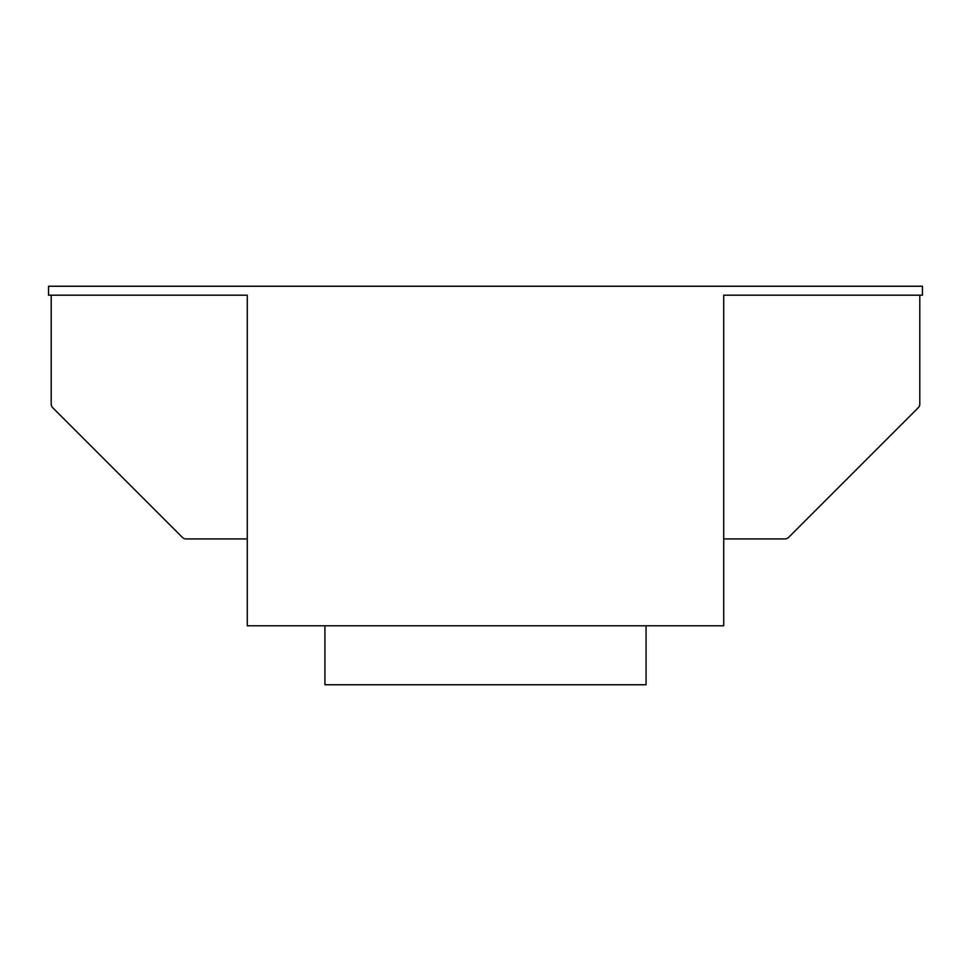 <?xml version="1.0" encoding="UTF-8"?>
<svg xmlns="http://www.w3.org/2000/svg" width="971" height="971" viewBox="0 0 971 971"><rect width="100%" height="100%" fill="white"/><g stroke="black" fill="none" stroke-linecap="round" stroke-linejoin="round"><path stroke-width="1.46" d="M723.723 625.797L723.723 295.184L922.45 295.184L922.45 286.239L48.55 286.239L48.55 295.184L247.277 295.184L247.277 625.797L723.723 625.797M646.067 625.797L646.067 684.761L324.933 684.761L324.933 625.797M247.277 538.929L186.116 538.929A5.268 5.268 0 0 1 182.402 537.388L52.737 407.723A5.268 5.268 0 0 1 51.196 404.009L51.196 295.184M723.723 538.929L784.884 538.929A5.268 5.268 0 0 0 788.598 537.388L918.263 407.723A5.268 5.268 0 0 0 919.804 404.009L919.804 295.184"/></g></svg>
